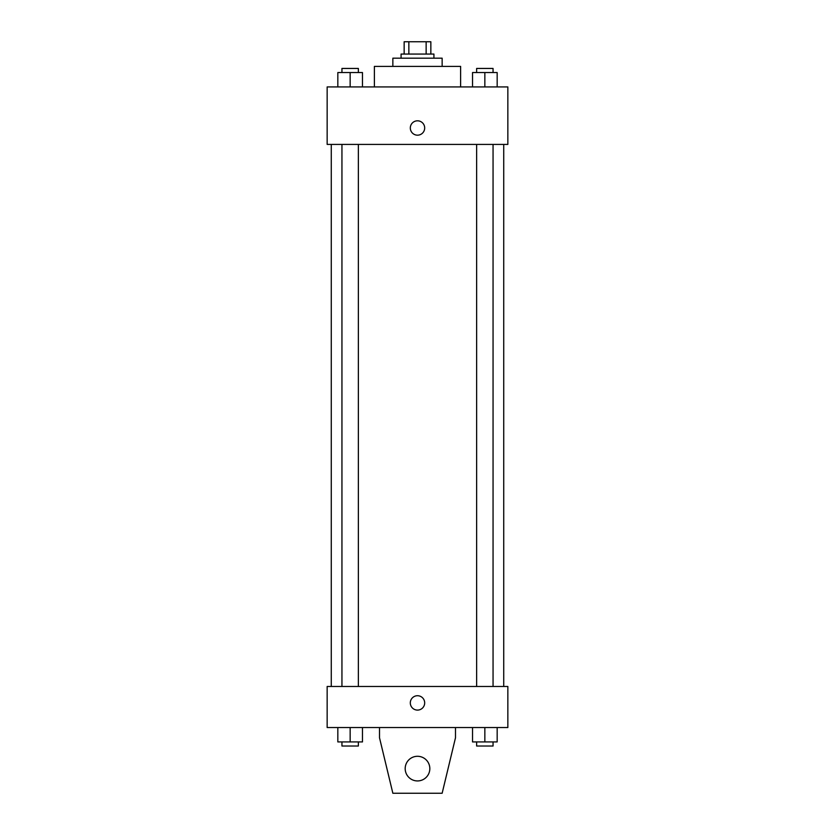 <?xml version="1.0" encoding="UTF-8"?>
<svg xmlns="http://www.w3.org/2000/svg" width="835" height="835" viewBox="0 0 835 835"><rect width="100%" height="100%" fill="white"/><g stroke="black" fill="none" stroke-linecap="round" stroke-linejoin="round"><path stroke-width="1.25" d="M408.858 54.066L408.858 41.75L404.15 41.75L404.15 54.066L404.15 41.75M408.858 41.75L430.85 41.75L430.85 54.066M426.142 54.066L426.142 41.75M401.071 58.179L401.071 54.066L433.929 54.066L433.929 58.179M392.857 66.393L392.857 58.179L442.143 58.179L442.143 66.393M374.383 86.924L374.383 66.393L460.617 66.393L460.617 86.924M327.153 86.924L507.847 86.924L507.847 144.413L327.153 144.413L327.153 86.924M417.5 135.176A7.191 7.191 0 0 1 411.279 124.394A7.191 7.191 0 0 1 423.721 124.394A7.191 7.191 0 0 1 417.5 135.176M327.153 686.474L507.847 686.474L507.847 727.546L327.153 727.546L327.153 686.474M410.309 702.903A7.191 7.191 0 0 1 421.09 696.682A7.191 7.191 0 0 1 421.09 709.134A7.191 7.191 0 0 1 410.309 702.903M455.482 727.546L455.482 737.816L442.143 793.25L392.857 793.25L379.518 737.816L379.518 727.546M405.184 768.607A12.316 12.316 0 0 1 423.658 757.94A12.316 12.316 0 0 1 423.658 779.285A12.316 12.316 0 0 1 405.184 768.607M472.526 86.924L472.526 72.551L497.169 72.551L497.169 86.924L497.169 72.551M484.843 86.924L484.843 72.551M493.057 72.551L493.057 68.439L476.639 68.439L476.639 72.551M337.831 86.924L337.831 72.551L362.473 72.551L362.473 86.924L362.473 72.551M350.157 86.924L350.157 72.551M358.361 72.551L358.361 68.439L341.943 68.439L341.943 72.551M472.526 727.546L472.526 741.918L497.169 741.918L497.169 727.546L497.169 741.918M484.843 741.918L484.843 727.546M493.057 741.918L493.057 746.02L476.639 746.02L476.639 741.918M337.831 727.546L337.831 741.918L362.473 741.918L362.473 727.546L362.473 741.918M350.157 741.918L350.157 727.546M358.361 741.918L358.361 746.02L341.943 746.02L341.943 741.918M503.735 686.474L503.735 144.413M331.265 686.474L331.265 144.413M476.639 144.413L476.639 686.474M493.057 144.413L493.057 686.474M358.361 686.474L358.361 144.413M341.943 686.474L341.943 144.413"/></g></svg>
